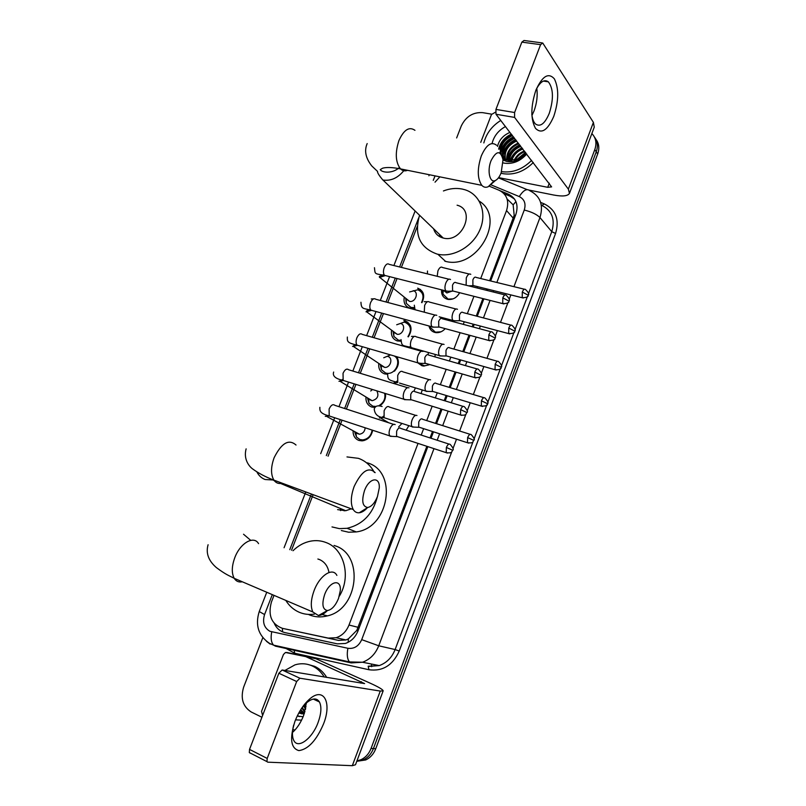 <?xml version="1.0" encoding="UTF-8"?>
<svg xmlns="http://www.w3.org/2000/svg" width="806" height="806" viewBox="0 0 806 806"><rect width="100%" height="100%" fill="white"/><g stroke="black" fill="none" stroke-linecap="round" stroke-linejoin="round"><path stroke-width="1.21" d="M408.884 425.669L406.153 430.192M422.223 390.104L421.054 393.55M435.21 354.428L434.988 356.897M429.628 364.514L423.855 366.075L421.951 365.753L417.79 362.831M447.693 319.065L447.904 320.244M445.204 328.636C442.595 331.548 439.552 332.888 436.056 332.646L434.706 332.394C431.603 331.427 429.699 329.281 429.004 325.977M459.611 292.689C456.972 297.555 453.153 299.802 448.176 299.429L447.39 299.258C443.129 297.827 441.204 294.694 441.607 289.858M372.674 430.263C371.365 436.479 367.828 440.016 362.075 440.872L358.902 440.449C354.902 438.817 352.968 435.583 353.078 430.757M385.48 393.54C386.044 398.557 384.21 402.627 379.958 405.73M375.112 407.433L371.788 407.06C367.586 405.388 365.642 402.023 365.974 396.985M396.764 356.705C399.534 361.632 398.748 366.468 394.396 371.203M429.205 379.656L402.899 371.838C401.156 370.508 399.433 371.707 397.711 375.435L397.741 382.538C389.52 380.089 387.646 380.341 387.686 374.256L384.593 373.883C380.18 372.181 378.256 368.705 378.81 363.456M410.456 325.614L403.826 320.536L405.086 320.788C411.725 324.052 412.803 329.422 408.31 336.878M400.834 341.18L397.308 340.928C392.703 339.195 390.799 335.608 391.585 330.168M423.21 293.243L417.679 288.165C423.805 290.815 425.215 295.651 421.911 302.703M414.314 308.245L411 308.396M439.754 234.697L439.29 236.41M489.645 280.72L514.178 215.323L513.14 204.845L507.296 199.163M274.02 595.362L271.421 602.052C267.804 615.401 271.471 624.166 282.432 628.348L338.5 640.397L345.945 639.954L348.353 638.886L356.806 630.383L426.868 446.302M430.041 437.93L432.479 431.502M435.562 423.382L441.023 408.964M444.197 400.612L446.141 395.464M449.224 387.354L455.078 371.898M458.241 363.546L459.712 359.678M462.785 351.567L469.021 335.105M472.195 326.742L473.182 324.153M476.265 316.023L482.875 298.583M486.048 290.2L486.552 288.87M439.864 176.857L435.018 182.176M480.698 278.533L506.531 210.578C509.392 201.087 506.934 194.317 499.156 190.287L489.242 186.166M282.432 628.348L328.264 638.1L336.132 637.727C342.066 635.722 346.358 631.491 348.998 625.033L418.032 443.401M421.195 435.069L423.634 428.661M426.706 420.571L432.167 406.224M435.321 397.902L437.275 392.784M440.338 384.704L446.192 369.319M449.355 361.007L450.816 357.149M453.889 349.069L460.115 332.687M463.279 324.365L464.256 321.775M467.339 313.685L473.938 296.326M477.112 287.974L477.615 286.654M417.236 226.577L401.388 267.401M397.056 278.533L387.767 302.462M383.455 313.564L374.065 337.754M369.752 348.847L360.262 373.289M355.95 384.381L346.368 409.065M342.056 420.178L328.062 456.216M313.121 494.672L291.54 550.236M409.952 308.184C405.156 306.421 403.272 302.734 404.29 297.132M591.866 133.574C595.966 137.866 596.944 143.206 594.798 149.594L371.072 748.411L373.42 748.572C371.344 753.882 367.989 757.63 363.355 759.826L356.816 761.227L363.355 759.826C367.989 757.63 371.344 753.882 373.42 748.572L596.249 151.79L373.42 748.572L375.747 748.734C373.682 754.023 370.337 757.761 365.723 759.947L357.411 761.217M594.405 137.01C597.589 141.201 598.193 146.128 596.249 151.79C598.193 146.128 597.589 141.201 594.405 137.01M595.856 139.226C599.019 143.418 599.634 148.324 597.689 153.966L375.747 748.734M498.904 149.402L501.261 144.909L498.904 149.402C500.667 142.602 504.899 137.625 511.619 134.471M456.639 137.947L461.284 125.968C465.918 116.487 473.051 112.044 482.673 112.649L491.63 114.16M261.92 717.249L251.2 711.98C242.838 706.56 240.329 698.258 243.664 687.085L262.816 637.677M371.072 748.411C368.997 753.731 365.622 757.499 360.977 759.705L356.927 760.924M500.032 153.11L500.314 152.294M500.687 151.347C503.196 145.564 507.246 140.979 512.848 137.594M490.642 280.972L515.88 214.376C518.711 204.956 516.253 198.236 508.495 194.216L500.153 190.75M274.272 623.421C276.579 628.398 280.176 631.471 285.062 632.639L337.392 643.863L345.341 643.47C351.184 641.475 355.406 637.294 357.995 630.927L427.855 446.625M431.029 438.252L433.467 431.825M436.54 423.694L442.01 409.267M445.174 400.904L447.129 395.766M450.211 387.646L456.065 372.191M459.229 363.828L460.7 359.96M463.772 351.839L470.019 335.377M473.193 327.014L474.17 324.415M477.253 316.284L483.862 298.835M487.046 290.452L487.549 289.122M504.072 193.722L510.289 196.311L514.571 199.102M535.839 90.343C542.267 76.056 548.443 72.238 554.377 78.867C559.011 88.448 558.81 100.931 553.782 116.326C547.697 130.26 541.622 134.29 535.537 128.416C530.55 119.177 530.65 106.483 535.839 90.343M531.799 114.069C532.333 118.865 533.602 122.2 535.617 124.094C540.373 127.197 544.916 123.62 549.259 113.354C553.752 99.088 553.45 88.569 548.332 81.819C544.372 79.059 540.322 81.618 536.171 89.496M536.796 88.257C537.773 95.602 536.856 103.138 534.066 110.855L531.97 115.429M480.749 142.36L491.479 114.502L495.448 112.185M529.23 190.125L553.772 195.042C562.517 196.664 567.746 196.12 569.459 193.39L568.371 189.138L514.601 117.404L495.992 114.251L551.606 186.891L547.727 187.314L498.612 177.622M569.58 193.067L594.254 127.177L593.397 122.371L542.72 42.99L540.594 44.652L521.855 42.124L524.001 40.481L541.904 42.879M495.992 114.251L495.942 109.415L514.601 112.518L540.594 44.652M514.601 112.518L514.601 117.404M495.942 109.415L521.855 42.124M502.561 147.78L505.594 143.861M510.964 139.085L513.785 137.272M483.832 142.924C486.3 133.494 491.952 125.998 500.778 120.447M533.31 162.51C524.152 171.618 513.996 175.335 502.843 173.653L500.989 173.219M525.834 152.848L517.049 159.276L525.522 152.445M526.741 154.027C520.253 161.271 512.767 164.323 504.304 163.155L503.135 162.893M503.045 160.021L506.823 161.452C513.986 162.55 520.374 159.931 525.965 153.593M512.475 135.569C503.579 139.851 499.801 146.047 501.141 154.148M511.941 134.884C502.994 139.206 499.226 145.433 500.627 153.573M502.501 157.049L506.309 159.79L508.808 160.495L517.049 159.276M514.581 138.3C504.858 143.226 501.312 149.936 503.931 158.429M514.057 137.625C503.025 141.231 498.34 156.203 506.5 161.381M516.676 141.01C507.881 145.221 504.133 151.347 505.433 159.387M516.152 140.335C507.125 144.717 503.418 150.994 505.03 159.165M518.752 143.7C510.944 147.196 507.085 152.666 507.186 160.112M518.238 143.025C510.178 146.702 506.329 152.344 506.722 159.951M520.817 146.36C514.047 149.201 510.188 153.936 509.251 160.565M520.303 145.695C513.261 148.697 509.402 153.624 508.707 160.475M522.862 148.999C517.2 151.246 513.503 155.125 511.78 160.626M522.348 148.344C516.394 150.732 512.646 154.843 511.095 160.656M524.887 151.619C520.535 153.281 517.281 156.072 515.125 160.001M524.384 150.974C519.668 152.777 516.263 155.88 514.168 160.253M523.507 154.903L519.447 158.097M492.063 143.498C493.907 136.113 498.38 130.461 505.493 126.542M510.007 132.386C503.317 135.196 499.146 139.881 497.483 146.44M531.648 160.364C522.641 169.341 512.616 173.109 501.574 171.648M519.699 144.909C513.009 148.032 508.828 152.979 507.145 159.749M515.558 139.559C508.788 142.743 504.556 147.77 502.894 154.631M502.692 155.901L502.591 157.392M500.687 150.591C503.387 144.707 507.649 140.133 513.472 136.859C506.642 140.073 502.4 145.13 500.738 152.032M511.357 134.128C504.737 137.232 500.516 142.128 498.692 148.808M521.996 147.881C516.132 150.551 512.153 154.802 510.037 160.636M519.951 145.241C513.231 148.395 509.039 153.372 507.387 160.172M515.82 139.901C508.747 143.256 504.485 148.516 503.035 155.679M513.724 137.191C506.611 140.576 502.329 145.876 500.879 153.08M491.045 160.676C486.915 170.801 489.826 183.536 495.418 180.494C497.665 179.365 499.579 176.786 501.171 172.756L503.015 159.749C500.476 150.128 496.486 150.43 491.045 160.676M494.199 180.836L488.275 186.69C485.817 187.778 483.66 187.324 481.807 185.34C477.293 178.589 477.122 168.786 481.303 155.931C486.27 144.788 491.348 141.221 496.546 145.241M433.628 228.813C435.119 233.649 438.313 236.722 443.219 238.032L443.31 238.052C462.301 243.352 476.296 209.812 457.093 205.198M443.431 190.951C449.819 188.483 456.075 187.848 462.201 189.047L465.062 189.793C480.114 194.458 487.207 212.673 480.044 229.498C473.072 246.374 453.506 257.719 437.839 254.253L437.134 254.091C419.845 247.845 413.992 234.909 419.553 215.293M479.268 201.147C506.541 217.882 477.364 270.111 445.537 261.366L444.841 261.204M439.461 236.521L439.965 234.899M364.514 490.592C361.39 500.969 362.458 506.601 367.717 507.498C371.516 506.682 374.77 503.035 377.46 496.556L379.283 487.842C379.969 475.993 369.128 477.746 364.514 490.592M367.596 507.508C364.775 510.661 362.005 512.404 359.285 512.767C356.766 513.009 354.761 511.941 353.27 509.553C350.409 503.931 350.701 496.244 354.146 486.481C361.592 471.016 368.604 466.402 375.163 472.659M337.603 509.624L345.744 510.722L351.305 508.818M340.606 510.601L340.344 508.465M346.983 456.921L358.428 458.342C365.35 460.81 370.649 465.485 374.327 472.376M377.319 496.919C372.795 514.087 362.72 524.555 347.084 528.303L339.356 528.625L332.001 526.923M367.355 462.846C398.053 471.248 389.439 527.99 356.262 531.92L348.615 532.222L341.341 530.539M344.172 510.873L344.011 509.997M324.657 594.526C321.644 604.137 322.551 609.477 327.377 610.545C331.689 609.86 335.397 605.84 338.52 598.485L340.283 590.687C341.422 578.325 329.533 580.965 324.657 594.526M327.427 610.545C324.294 613.739 321.312 615.401 318.471 615.532L312.859 611.996C310.441 606.757 310.844 599.644 314.088 590.637C319.67 575.393 332.727 566.961 336.878 575.403M328.919 572.179C327.71 565.993 324.546 561.782 319.438 559.535L317.876 559.021M314.481 614.101C309.101 614.918 303.983 614.293 299.137 612.228C293.596 609.779 289.153 605.84 285.808 600.41M293.011 550.73C298.25 545.581 304.194 542.378 310.824 541.108C316.083 540.171 321.141 540.645 325.997 542.519C344.233 548.876 351.466 576.874 339.266 596.279M334.067 545.43L335.427 545.914C364.151 555.022 358.469 609.124 327.438 615.875C321 617.557 314.854 617.174 308.99 614.706M421.568 302.441C424.359 296.296 423.079 292.074 417.75 289.797L409.609 291.943M405.761 298.633L406.274 303.328L410.949 307.418L414.163 307.59M406.415 299.157L409.599 301.404C415.664 302.552 419.221 291.923 413.196 290.674M450.514 279.501C448.882 278.493 447.31 279.692 445.799 283.097C444.64 286.553 444.67 289.173 445.889 290.946L448.055 291.238M455.914 282.614C454.735 281.888 453.607 282.755 452.509 285.223L452.569 290.906L453.859 291.238M407.927 336.656C411.967 330.077 411.05 325.322 405.166 322.39L404.048 322.178L396.693 324.768M393.106 331.74L393.902 336.434L398.325 340.132L400.874 340.404M393.983 332.384L397.197 334.299C403.191 335.155 406.375 324.747 400.532 323.458M436.781 315.358C435.099 314.451 433.497 315.71 431.976 319.146C430.847 322.501 430.857 325.05 432.026 326.803L434.243 327.135M442.151 318.582C440.942 317.927 439.794 318.844 438.696 321.332L438.716 326.873L440.036 327.236M390.557 354.902L383.727 357.773M380.392 365.068L381.48 369.763L385.621 373.057L387.474 373.359C396.139 374.196 401.68 359.99 394.275 355.98M381.53 365.823L384.714 367.405C390.608 367.969 393.449 357.783 387.787 356.454M422.949 351.476C421.226 350.65 419.594 351.98 418.052 355.446C416.954 358.71 416.954 361.199 418.062 362.912L420.329 363.284M418.425 363.254L426.112 363.496M428.298 354.811C427.059 354.227 425.89 355.194 424.782 357.703L425.034 363.355M372.483 389.51L370.73 390.981M367.637 398.607L369.027 403.312L372.835 406.184L376.11 406.476M369.037 399.454L372.14 400.713C377.581 399.101 379.152 395.817 376.845 390.86M409.015 387.847C407.252 387.122 405.589 388.512 404.038 392.018C402.95 395.182 402.94 397.6 403.997 399.272L406.305 399.695M414.344 391.303C413.075 390.789 411.886 391.797 410.758 394.336L410.717 399.595L412.088 400.018M378.991 405.609C383.797 402.688 385.681 398.577 384.643 393.278M354.821 432.369L356.524 437.074L359.96 439.542L362.74 439.915C368.03 439.089 371.153 435.814 372.13 430.082M356.504 433.285L359.466 434.222C362.891 433.648 364.786 431.502 365.178 427.795M395.152 424.591L394.99 424.47C393.177 423.845 391.484 425.306 389.923 428.842C388.855 431.915 388.824 434.273 389.832 435.915L392.169 436.378M400.29 428.057C398.99 427.613 397.771 428.671 396.643 431.23L396.572 436.348L397.952 436.802M442.736 290.15L442.968 294.109L448.126 299.107L453.002 298.885M443.491 290.341L446.836 292.951L451.904 291.157M470.795 274.342C469.253 273.355 467.752 274.514 466.291 277.828L466.12 285.233M476.104 277.365C474.996 276.649 473.918 277.496 472.87 279.884L472.91 285.485L474.079 285.777M430.132 326.279L430.515 327.669L435.462 332.213L441.084 331.78M457.486 309.272C455.904 308.366 454.372 309.585 452.901 312.93C451.783 316.264 451.793 318.773 452.932 320.466L454.957 320.758M462.775 312.396C461.637 311.751 460.538 312.627 459.48 315.055L459.491 320.506L460.689 320.828M447.723 320.204L447.401 318.985M440.721 317.725L440.388 317.121M419.452 363.546L424.49 365.833L429.064 364.846M444.076 344.434C442.454 343.618 440.902 344.897 439.411 348.273C438.323 351.517 438.313 353.965 439.401 355.627L441.476 355.96M449.345 347.668C448.186 347.084 447.068 348.011 445.99 350.459L445.98 355.778L447.199 356.131M435.018 356.746L435.109 354.398M428.198 354.751L428.298 352.464M430.575 379.838C428.913 379.112 427.331 380.452 425.83 383.868C424.762 387.011 424.742 389.409 425.78 391.031L427.895 391.404M435.834 383.193C434.635 382.669 433.497 383.646 432.419 386.114L432.369 391.303L433.618 391.676M414.012 391.091L415.412 387.888M416.984 415.493C415.281 414.858 413.669 416.259 412.158 419.704C411.11 422.767 411.08 425.094 412.068 426.686L414.213 427.099M422.213 418.959C420.994 418.505 419.835 419.523 418.747 422.012L418.667 427.069L419.926 427.472M398.627 426.938L401.982 423.442M295.026 721.138L295.5 719.96C299.167 711.164 303.791 704.273 309.363 699.276C323.639 686.269 332.193 702.449 323.508 723.979C316.436 740.422 308.224 749.298 298.895 750.608C290.744 748.29 289.455 738.467 295.026 721.138M293.646 725.168C291.994 731.818 292.044 736.936 293.817 740.502C298.019 749.429 312.396 738.397 318.108 722.428C321.292 713.562 321.735 706.741 319.438 701.966C316.728 697.764 312.476 698.006 306.693 702.701L301.515 708.474M306.371 702.983L303.63 715.466C300.829 722.589 297.112 728.271 292.467 732.503M262.595 715.476L261.537 711.335L283.45 654.472L285.495 652.477L315.831 658.693L370.226 683.196C378.608 687.014 382.921 689.563 383.172 690.843L380.271 691.064L299.903 678.219L296.658 681.523L278.866 673.232L282.13 669.988L364.604 683.589L306.068 656.759M286.664 652.437L315.378 658.542M383.132 690.954L355.486 764.763L352.303 765.69L267.763 762.174L266.957 761.62L267.199 758.436L296.658 681.523M250.132 753.126L249.316 752.562L249.538 749.399L278.866 673.232M284.911 670.451L294.986 664.859C300.89 663.106 306.623 663.459 312.184 665.907C317.151 668.214 321.171 671.912 324.254 677.02M307.781 664.396L314.693 666.361C319.65 668.658 323.659 672.345 326.732 677.443M317.483 699.799L317.252 700.938M301.565 720.151L295.54 719.849M297.243 716.01L303.116 716.746M299.56 711.638L303.711 713.904M299.338 712.01L303.308 713.925M304.325 713.481L300.346 710.308M300.658 709.804L304.426 713.199M302.23 707.517L304.95 711.507M301.787 708.101L304.799 712.02M304.336 704.998L305.675 708.545M303.761 705.643L305.474 709.461M306.25 703.094L306.34 703.698M316.224 699.205L316.073 700.384M315.489 699.034L315.348 700.041M298.845 712.897L302.099 713.904M298.724 713.109L304.215 713.864M294.925 730.065L292.749 729.571M317.201 699.628L317.06 700.847M314.259 698.973L314.179 699.497M297.394 715.708L298.814 716.463M314.642 698.963L314.541 699.658M305.403 703.89L305.978 706.922M297.464 715.547L299.369 716.584M282.584 631.864L282.402 628.348M515.407 215.625L514.178 215.323M513.14 204.845L515.951 201.611M358.015 630.886L356.806 630.383M348.152 642.322L348.353 638.886M513.321 218.275L506.531 210.578M358.227 627.34L348.998 625.033M338.5 640.397L328.264 638.1M420.359 289.414L419.855 290.714M413.317 307.67L413.015 308.436M407.755 322.078L407.272 323.357M400.693 340.414L400.37 341.23M397.59 358.156L394.597 356.202M387.978 373.369L387.646 374.226M375.193 406.536L374.84 407.443M597.689 153.966L594.798 149.594M435.059 175.879L433.265 180.353M272.307 594.627L264.57 614.555C262.282 622.222 264.066 627.793 269.899 631.289L347.9 648.286C354.126 649.072 358.73 646.19 361.713 639.642L433.981 448.64M451.793 451.743L378.729 645.787C375.425 654.009 370.014 659.489 362.499 662.24L351.194 662.905L275.44 646.15L273.587 645.153C271.159 642.412 270.544 637.989 271.733 631.884M540.645 202.417L544.362 203.948C555.878 209.852 559.616 219.695 555.566 233.478L399.232 651.036C392.724 665.353 382.628 671.589 368.947 669.736L294.613 653.203L284.306 647.52M496.849 282.483L524.253 210.044C526.147 203.757 524.484 199.263 519.265 196.573C523.376 190.166 526.923 188.231 529.905 190.77C540.342 196.08 543.697 205.016 539.97 217.56L551.757 231.665C555.374 219.403 552.06 210.648 541.823 205.379L544.362 203.948M498.43 177.864L527.043 189.591M270.131 644.075L266.443 641.304M361.713 639.642L378.729 645.787L395.121 649.555L473.102 441.527M368.947 669.736L368.181 666.209L379.263 665.585C386.628 662.905 391.918 657.565 395.121 649.555L399.232 651.036M524.253 210.044C531.446 211.817 536.685 214.325 539.97 217.56L513.946 286.664M510.843 294.915L509.15 299.419M507.982 302.522L500.506 322.38M497.413 330.601L495.257 336.314M494.088 339.417L486.965 358.327M483.872 366.539L481.263 373.48M480.094 376.583L473.334 394.537M470.241 402.748L467.168 410.909M465.999 414.022L459.611 430.998M456.508 439.22L452.972 448.62M474.009 439.099L486.844 404.844M487.751 402.426L500.496 368.423M501.403 366.005L514.057 332.263M514.953 329.845L527.507 296.356M528.414 293.938L551.757 231.665L555.566 233.478M519.265 196.573L490.975 184.826M418.697 217.852L399.615 266.957M395.293 278.09L386.003 301.988M381.691 313.091L372.301 337.261M367.999 348.333L358.509 372.765M354.207 383.837L344.625 408.501M340.313 419.604L326.319 455.612M311.398 494.028L289.777 549.652M437.164 440.237L439.602 433.789M442.685 425.639L448.156 411.171M451.33 402.788L453.284 397.62M456.367 389.479L462.231 373.974M465.405 365.592L466.875 361.713M469.948 353.572L476.205 337.059M479.379 328.667L480.366 326.057M483.449 317.907L490.068 300.406M493.252 291.994L493.756 290.664M294.613 653.203L294.18 649.989L290.714 648.931M351.194 662.905L349.472 661.917C347.245 659.147 346.721 654.603 347.9 648.286M259.25 611.542L264.57 614.555M371.657 666.673L371.415 664.023M510.289 196.311L508.495 194.216M568.371 189.138L593.397 122.371M547.727 187.314L549.289 183.174M499.791 152.908L500.224 151.699M414.959 130.33C409.257 126.33 403.937 129.675 399 140.385C394.95 152.757 395.464 162.258 400.522 168.897C402.597 170.882 404.934 171.356 407.564 170.318M443.219 238.032L382.941 180.02C390.829 181.169 397.771 178.076 403.756 170.731M296.024 445.033C288.85 438.706 281.546 442.937 274.121 457.727C270.766 467.097 270.695 474.563 273.909 480.134C275.974 483.056 278.725 484.074 282.15 483.187M256.923 471.994C258.776 475.621 261.497 478.119 265.073 479.51L273.677 480.033M258.555 543.647C253.88 535.244 240.289 542.942 234.838 557.551C231.685 566.185 231.473 573.106 234.203 578.315C236.108 581.338 238.808 582.496 242.304 581.781M250.696 540.342L243.533 534.237M508.888 301.031C510.198 300.285 509.291 298.351 506.198 295.218C505.09 294.331 503.962 295.197 502.803 297.837L502.732 303.62L503.911 303.943M502.803 297.837L508.868 301.081C509.301 302.734 507.256 303.58 502.732 303.62L452.569 290.906M448.871 279.198L389.268 264.388C387.505 263.149 385.822 264.237 384.24 267.673L384.099 268.025C383.122 271.259 383.263 273.708 384.533 275.35L386.437 275.833M379.455 277.476L384.986 275.702M494.995 337.926C496.295 337.251 495.418 335.326 492.365 332.143C491.227 331.195 490.058 332.092 488.849 334.833L488.748 340.464L489.967 340.817M488.849 334.833L494.985 337.976C495.408 339.669 493.322 340.505 488.748 340.464L438.716 326.873M435.19 315.106L375.818 299.278C374.004 297.958 372.261 299.076 370.599 302.643L370.458 303.006C369.501 306.139 369.622 308.507 370.841 310.129L372.785 310.663M366.045 311.841L371.213 310.451M481.001 375.092C482.28 374.478 481.424 372.553 478.442 369.319C477.273 368.332 476.054 369.259 474.794 372.09L474.663 377.581L475.903 377.964M474.794 372.09L480.991 375.133C481.373 376.906 479.268 377.722 474.663 377.581L424.772 363.103M421.427 351.265L362.277 334.399C360.403 333.009 358.599 334.158 356.867 337.855L356.726 338.218C355.789 341.25 355.889 343.558 357.048 345.149L359.033 345.734M352.554 346.449L357.33 345.421M466.906 412.541C468.175 411.997 467.339 410.083 464.417 406.778C463.208 405.74 461.949 406.698 460.629 409.629L460.478 414.979L461.737 415.392M460.629 409.629L466.896 412.571C465.737 413.206 467.51 415.916 460.478 414.979L410.717 399.595M407.564 387.676L348.635 369.763C346.721 368.302 344.857 369.491 343.034 373.309L343.165 380.422L345.18 381.047M338.963 381.288L343.326 380.583M446.373 447.451L452.7 450.272C453.959 449.768 453.153 447.844 450.282 444.499C449.053 443.421 447.743 444.408 446.373 447.451L446.192 452.65L447.461 453.093M393.61 424.349L334.903 405.358C332.938 403.836 331.004 405.055 329.11 409.015L329.191 415.936L331.226 416.611M325.271 416.359L329.211 415.956L389.832 435.915M528.172 295.167C529.461 294.412 528.565 292.518 525.492 289.485C524.454 288.669 523.386 289.525 522.298 292.044L522.207 297.736L523.285 298.019M522.298 292.044L528.152 295.218C528.615 296.759 526.64 297.595 522.207 297.736L472.91 285.485M469.253 274.04L442.605 267.542C441.003 266.403 439.441 267.501 437.93 270.856L437.205 276.297M514.712 331.075C515.991 330.41 515.125 328.526 512.092 325.412C511.024 324.556 509.916 325.433 508.777 328.052L508.667 333.593L509.775 333.906M508.777 328.052L514.691 331.115C515.135 332.727 513.13 333.553 508.667 333.593L459.491 320.506M455.984 309.01L429.457 302.079C427.805 300.87 426.193 301.998 424.621 305.474L424.268 312.194M501.151 367.244C502.42 366.629 501.564 364.745 498.602 361.592C497.504 360.685 496.355 361.592 495.166 364.302L495.025 369.712L496.164 370.055M495.166 364.302L501.141 367.274C501.423 369.138 499.388 369.954 495.025 369.712L445.98 355.778M442.645 344.212L416.228 336.837C414.526 335.568 412.853 336.737 411.211 340.334L411.08 340.696C410.133 343.769 410.204 346.076 411.292 347.618L413.045 348.121M410.314 348.091L411.07 347.557M487.499 403.665C488.758 403.101 487.932 401.217 485.01 398.023C483.882 397.076 482.693 398.003 481.454 400.814L481.293 406.083L482.451 406.456M481.454 400.814L487.489 403.695C487.922 405.418 485.857 406.214 481.293 406.083L432.369 391.303M425.78 391.031L399.534 383.072M393.781 383.485L397.378 382.417M467.641 437.587L473.747 440.368C475.006 439.885 474.2 438.001 471.329 434.706C470.17 433.719 468.941 434.676 467.641 437.587L467.46 442.726L468.629 443.119M415.684 415.352L389.479 407.08C387.706 405.69 385.913 406.919 384.119 410.778L384.109 417.699L385.923 418.274M379.324 418.012L383.525 417.498M352.303 765.69L380.271 691.064M249.538 749.399L267.199 758.436M360.866 683.145L361.41 681.695M315.831 658.693L306.522 656.91M282.13 669.988L299.903 678.219M345.945 639.954L336.132 637.727M365.723 759.947L360.977 759.705M429.417 174.741L428.893 175.789M266.756 592.249L259.22 611.603C255.018 625.194 258.464 635.783 269.547 643.39L273.587 645.153L349.472 661.917L362.499 662.24L379.263 665.585L368.574 666.441M415.11 211.021L393.892 265.537M389.58 276.639L380.301 300.467M375.999 311.539L366.619 335.639M362.317 346.681L352.847 371.042M348.545 382.084L338.973 406.677M334.671 417.74L320.697 453.647M305.786 491.952L284.075 547.748M548.332 81.819L543.395 81.074M495.418 180.494L488.275 186.69M399.413 167.567C392.028 174.136 381.762 172.514 380.251 169.613L382.649 168.182C386.588 167.094 392.542 167.336 400.522 168.897L481.807 185.34M437.839 254.253L445.537 261.366M367.183 143.569C364.1 150.702 365.642 158.167 371.808 165.986L377.551 171.416C377.268 172.595 379.022 175.456 382.84 180M367.717 507.498L359.285 512.767M246.122 448.851C243.261 459.37 249.276 466.523 252.651 468.951C258.726 473.364 265.809 477.092 273.909 480.134L353.27 509.553M347.084 528.303L356.262 531.92M274.483 480.89L272.378 479.489M345.744 510.722L280.649 483.479M327.377 610.545L318.471 615.532M208.099 544.735C205.681 553.067 208.422 560.664 216.33 567.555C226.204 574.93 229.106 575.605 234.203 578.315L312.859 611.996M322.199 614.525L327.438 615.875M406.264 299.036L406.274 303.328M374.458 267.703C375.274 274.453 374.034 273.496 384.533 275.35L445.889 290.946M383.978 274.534L379.334 276.438L379.989 277.576L409.599 301.404M452.831 291.137L446.272 291.278M411.856 307.6L412.914 308.446M504.979 294.915L456.015 282.715M393.741 332.203L393.902 336.434M360.947 302.25C361.33 309.333 363.063 308.154 370.841 310.129L432.026 326.803M370.286 309.272L366.408 311.086L366.881 311.993L397.197 334.299M438.978 327.115L432.399 327.135M399.705 340.384L400.804 341.19M373.702 298.825L371.264 298.955M491.126 331.81L442.333 318.763M381.157 365.571L381.48 369.763M347.356 337.029C347.225 341.593 347.084 342.782 357.048 345.149L418.062 362.912M356.494 344.233L353.33 345.885L353.673 346.63L384.714 367.405M477.172 368.957L428.55 355.053M368.523 399.141L369.027 403.312M333.664 372.05C332.304 375.969 335.467 378.76 343.165 380.422L403.997 399.272M342.61 379.435L340.122 380.865L340.374 381.49L372.14 400.713M375.153 406.536L375.667 406.839M410.979 399.847L404.36 399.635M463.128 406.385L414.667 391.605M355.819 432.913L356.524 437.074M319.871 407.322C319.74 410.627 319.73 413.498 329.191 415.936M327.699 415.412L326.974 416.581L359.466 434.222M452.7 450.272C451.491 450.967 453.304 453.687 446.192 452.65L396.572 436.348M362.74 439.915L363.98 440.58M396.824 436.61L390.185 436.278M448.982 444.076L400.683 428.409M443.28 290.291L442.968 294.109M473.152 285.687L468.407 285.808M446.836 292.951L443.985 290.462M427.392 273.859L427.492 271.018M524.384 289.223L476.175 277.425M430.575 326.4L430.515 327.669M424.238 301.696L427.623 301.666M439.169 316.788L452.932 320.466M459.732 320.728L453.274 320.768M415.03 309.726L414.314 305.192M510.954 325.12L462.906 312.526M411.463 336.404L414.344 336.394M401.045 339.608C401.821 347.084 402.698 344.978 411.292 347.618L439.401 355.627M446.212 356L439.744 355.94M410.627 346.278L408.42 347.557M497.443 361.269L449.547 347.86M397.086 381.127L393.892 382.971M432.6 391.535L426.122 391.353M483.832 397.67L436.086 383.434M412.068 426.686L384.109 417.699C378.115 417.317 374.82 414.465 374.236 409.146C374.871 406.012 377.5 405.136 382.104 406.486M473.747 440.368C472.518 441.033 474.512 443.572 467.46 442.726L418.667 427.069M388.714 422.757L380.996 418.243L383.465 416.208M418.898 427.311L412.4 427.019M470.13 434.323L422.546 419.261M306.693 702.701L309.363 699.276M319.438 701.966L313.302 699.084M249.316 752.562L266.957 761.62"/></g></svg>
